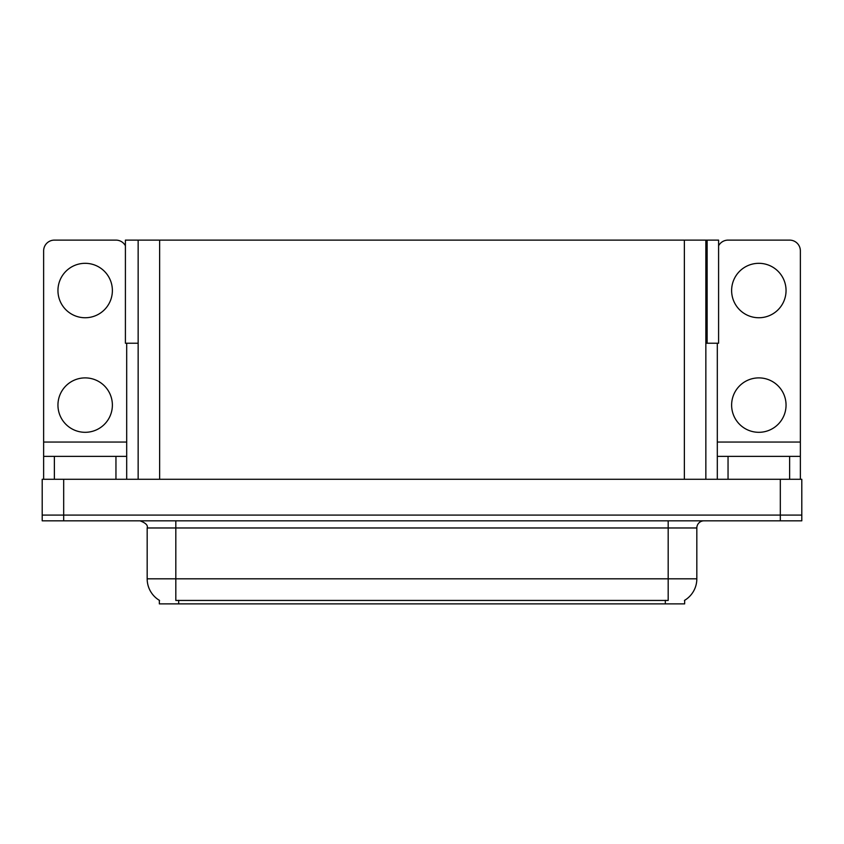 <?xml version="1.0" encoding="UTF-8"?>
<svg xmlns="http://www.w3.org/2000/svg" width="844" height="844" viewBox="0 0 844 844"><rect width="100%" height="100%" fill="white"/><g stroke="black" fill="none" stroke-linecap="round" stroke-linejoin="round"><path stroke-width="1.27" d="M705.848 343.234L718.592 343.234L718.592 240.118L705.848 240.118L705.848 479.286M705.848 240.118L125.408 240.118L125.408 343.234L138.152 343.234M707.135 343.234L707.135 240.118M684.653 600.316L684.653 603.882L159.347 603.882L159.347 600.316M63.68 520.822L801.8 520.822L801.8 515.093L42.2 515.093L42.2 479.286L63.68 479.286L63.68 515.093L42.2 515.093L42.2 520.822L63.68 520.822L63.68 515.093L801.8 515.093L801.8 479.286L63.68 479.286M138.152 240.118L138.152 479.286M159.558 600.443A25.067 25.067 0 0 1 147.172 578.815L175.816 578.815L175.816 600.443L668.184 600.443L668.184 578.815L696.827 578.815L696.827 527.975A7.163 7.163 0 0 1 703.991 520.822M147.172 578.815L147.172 527.975C148.122 525.337 145.727 522.953 140.009 520.822M684.442 600.443A25.067 25.067 0 0 0 696.827 578.815M85.16 317.745A27.208 27.208 0 0 1 57.951 290.526A27.208 27.208 0 0 1 85.16 263.317A27.208 27.208 0 0 1 112.379 290.526A27.208 27.208 0 0 1 85.16 317.745M85.16 432.307A27.208 27.208 0 0 1 57.951 405.099A27.208 27.208 0 0 1 85.16 377.89A27.208 27.208 0 0 1 112.379 405.099A27.208 27.208 0 0 1 85.16 432.307M115.955 479.286L115.955 456.372L54.375 456.372L54.375 479.286M125.408 245.762A10.74 10.74 0 0 0 115.955 240.118L54.375 240.118A10.74 10.74 0 0 0 43.635 250.858L43.635 442.045L126.695 442.045L126.695 479.286M126.695 343.234L126.695 442.045M43.635 479.286L43.635 456.372L54.375 456.372M115.955 456.372L126.695 456.372M43.635 456.372L43.635 442.045M758.84 317.745A27.208 27.208 0 0 1 731.621 290.526A27.208 27.208 0 0 1 758.84 263.317A27.208 27.208 0 0 1 786.049 290.526A27.208 27.208 0 0 1 758.84 317.745M758.84 432.307A27.208 27.208 0 0 1 731.621 405.099A27.208 27.208 0 0 1 758.84 377.89A27.208 27.208 0 0 1 786.049 405.099A27.208 27.208 0 0 1 758.84 432.307M789.625 479.286L789.625 456.372L728.045 456.372L728.045 479.286M717.305 343.234L717.305 442.045L800.365 442.045L800.365 250.858A10.74 10.74 0 0 0 789.625 240.118L728.045 240.118A10.74 10.74 0 0 0 718.592 245.762M717.305 479.286L717.305 456.372L728.045 456.372M789.625 456.372L800.365 456.372L800.365 479.286M800.365 442.045L800.365 456.372M717.305 456.372L717.305 442.045M780.32 479.286L780.32 520.822M159.632 240.118L159.632 479.286M684.368 240.118L684.368 479.286M665.315 603.882L665.315 600.316M178.685 603.882L178.685 600.316M668.184 520.822L668.184 527.975L147.172 527.975M696.827 527.975L668.184 527.975L668.184 578.815L175.816 578.815L175.816 520.822"/></g></svg>
